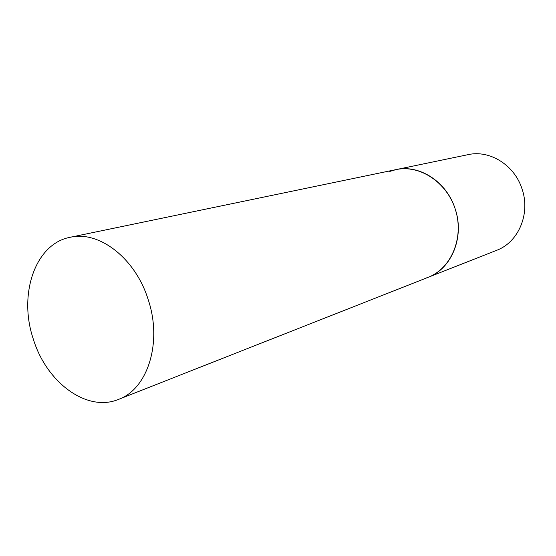 <?xml version="1.0" encoding="UTF-8"?>
<svg xmlns="http://www.w3.org/2000/svg" width="556" height="556" viewBox="0 0 556 556"><rect width="100%" height="100%" fill="white"/><g stroke="black" fill="none" stroke-linecap="round" stroke-linejoin="round"><path stroke-width="0.83" d="M389.638 171.456L395.948 169.629C419.982 164.367 447.504 182.653 455.663 210.453C464.086 238.176 451.09 268.562 428.113 277.34L424.923 278.452M428.113 277.34C451.736 268.75 464.879 236.634 455.093 208.66C446.628 181.687 419.307 164.194 395.948 169.629L468.062 154.651C489.641 149.661 514.508 165.028 522.021 188.901C530.723 213.65 518.435 242.36 496.626 250.325L118.525 399.396C147.799 389.068 162.686 342.135 148.084 299.295C135.247 258.081 98.905 230.344 70.126 237.294C35.014 243.778 18.105 294.777 33.381 339.306C46.572 382.528 86.951 412.594 118.525 399.396M395.948 169.629L70.126 237.294"/></g></svg>
